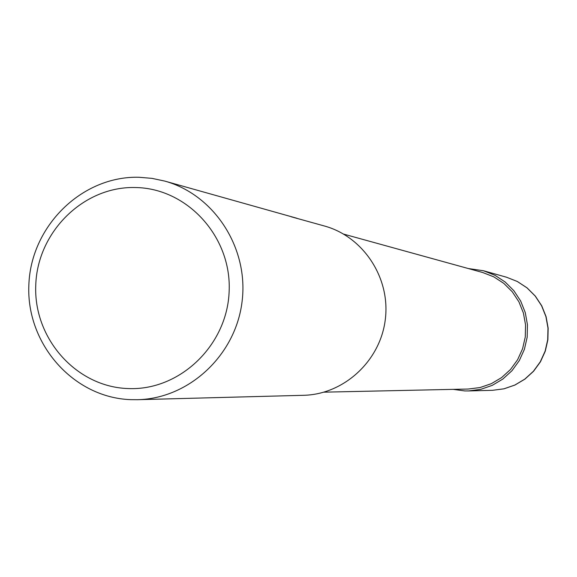 <?xml version="1.0" encoding="UTF-8"?>
<svg xmlns="http://www.w3.org/2000/svg" width="577" height="577" viewBox="0 0 577 577"><rect width="100%" height="100%" fill="white"/><g stroke="black" fill="none" stroke-linecap="round" stroke-linejoin="round"><path stroke-width="0.87" d="M343.683 234.118L482.711 272.517L493.804 276.852L503.808 283.372L512.297 291.818L518.925 301.836L523.404 313.015L525.553 324.894L525.272 336.982L522.582 348.76L517.583 359.752L510.501 369.496L501.615 377.582L491.315 383.683L480.021 387.556L468.207 389.035L324 392.165M135.379 187.532C187.099 188.152 231.492 236.563 229.163 290.844C227.605 345.147 179.757 390.99 128.007 388.552C76.229 386.922 33.379 338.41 35.76 285.139C37.375 231.853 83.672 186.111 135.379 187.532M138.992 177.269L151.996 178.365L164.77 181.091C214.384 194.745 248.947 248.211 242.059 301.713C235.618 355.273 188.996 398.628 137.55 399.695L130.849 399.652C73.546 397.791 26.225 344.116 28.85 285.24C30.639 226.343 81.783 175.754 138.992 177.269M291.226 216.779L324.635 226.061C363.56 236.786 390.622 278.208 385.299 319.55C380.322 360.935 343.928 394.452 303.56 395.303L137.55 399.695M296.939 218.272L164.77 181.091M468.257 268.529L483.504 270.75L494.9 275.258L505.163 282.002L513.876 290.714L520.67 301.043L525.258 312.554L527.457 324.779L527.169 337.213L524.399 349.337L519.271 360.654L511.994 370.686L502.877 379.031L492.296 385.342L480.691 389.367L468.538 390.939L464.752 390.925L453.212 389.36M483.504 270.75L506.556 277.234L517.295 281.482L526.967 287.829L535.182 296.03L541.579 305.745L545.914 316.578L547.984 328.082L547.71 339.774L545.106 351.177L540.281 361.815L533.422 371.256L524.832 379.103L514.864 385.039L503.93 388.826L492.477 390.312L468.538 390.939M506.556 277.234L517.345 281.497L527.068 287.865L535.305 296.08L541.731 305.796L546.073 316.629L548.15 328.118L547.883 339.795L545.279 351.184L540.447 361.815L533.581 371.242L524.969 379.089L514.965 385.032L503.988 388.826L492.477 390.312"/></g></svg>
